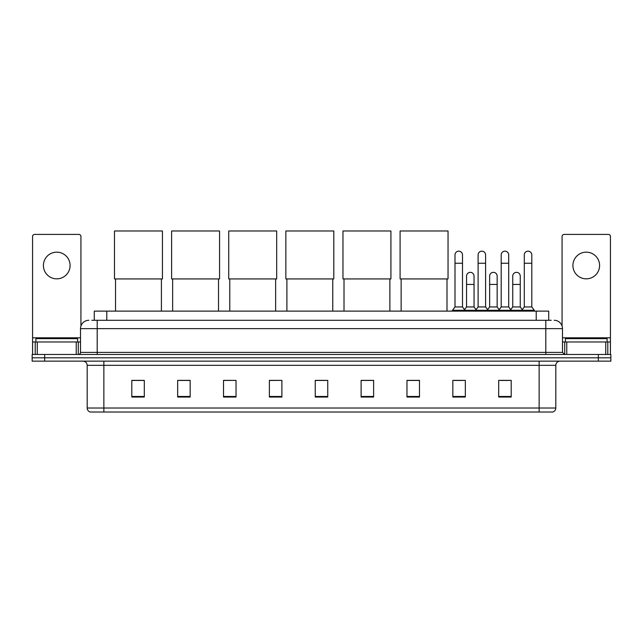 <?xml version="1.0" encoding="UTF-8"?>
<svg xmlns="http://www.w3.org/2000/svg" width="643" height="643" viewBox="0 0 643 643"><rect width="100%" height="100%" fill="white"/><g stroke="black" fill="none" stroke-linecap="round" stroke-linejoin="round"><path stroke-width="0.96" d="M94.28 320.294L94.28 311.116L548.72 311.116L548.72 320.294M91.965 320.294L551.228 320.294M91.772 320.294L97.189 320.294L97.189 328.629L80.512 328.629L80.512 352.396A2.082 2.082 0 0 1 78.43 354.478M88.855 320.294A8.335 8.335 0 0 0 80.512 328.629M554.145 320.294A8.335 8.335 0 0 1 562.488 328.629L562.488 352.396L564.57 354.478M44.656 354.478L32.15 354.478L32.15 357.813L44.656 357.813L32.15 357.813L32.15 361.149L44.656 361.149L44.656 357.813L598.344 357.813L44.656 357.813L44.656 354.478L598.344 354.478L598.344 357.813L610.85 357.813L598.344 357.813L598.344 361.149L44.656 361.149M598.344 361.149L610.85 361.149L610.85 354.478L598.344 354.478M555.817 408.016C555.697 410.009 554.7 411.343 552.811 412.018L539.139 412.018L539.139 408.016L555.817 408.016L555.817 365.32A4.171 4.171 0 0 1 559.981 361.149M539.139 412.018L90.189 412.018A4.171 4.171 0 0 1 87.183 408.016L87.183 365.32C86.942 362.789 85.551 361.398 83.019 361.149M511.201 397.044L511.201 380.367L498.695 380.367L498.695 397.044L511.201 397.044M465.339 397.044L465.339 380.367L452.833 380.367L452.833 397.044L465.339 397.044M419.477 397.044L419.477 380.367L406.971 380.367L406.971 397.044L419.477 397.044M373.615 397.044L373.615 380.367L361.109 380.367L361.109 397.044L373.615 397.044M144.305 397.044L144.305 380.367L131.799 380.367L131.799 397.044L144.305 397.044M190.167 397.044L190.167 380.367L177.661 380.367L177.661 397.044L190.167 397.044M236.029 397.044L236.029 380.367L223.523 380.367L223.523 397.044L236.029 397.044M281.891 397.044L281.891 380.367L269.385 380.367L269.385 397.044L281.891 397.044M327.753 397.044L327.753 380.367L315.247 380.367L315.247 397.044L327.753 397.044M408.016 380.455L419.477 380.455M454.585 380.455L462.92 380.455M500.776 380.455L509.119 380.455M281.891 380.367L269.385 380.455L281.891 380.367M236.029 380.367L223.523 380.455L236.029 380.367M179.534 380.455L190.167 380.455M315.247 380.455L325.88 380.455M144.305 380.455L131.799 380.455M373.615 380.455L361.109 380.455M77.594 341.972L77.594 338.636L35.904 338.636L35.904 341.972M56.753 252.16A13.342 13.342 0 0 0 43.411 265.503A13.342 13.342 0 0 0 56.753 278.845A13.342 13.342 0 0 0 70.087 265.503A13.342 13.342 0 0 0 56.753 252.16M76.244 354.478L76.244 341.972L37.254 341.972L37.254 354.478M80.93 326.025L80.93 236.487A2.082 2.082 0 0 0 78.848 234.406L34.65 234.406A2.082 2.082 0 0 0 32.568 236.487L32.568 341.972L37.254 341.972M76.244 341.972L80.512 341.972M32.568 354.478L32.568 341.972M115.539 278.933L115.539 311.116M161.401 278.933L161.401 311.116M114.494 230.982L162.438 230.982L162.438 278.933L114.494 278.933L114.494 230.982M172.654 278.933L172.654 311.116M218.516 278.933L218.516 311.116M171.617 230.982L219.56 230.982L219.56 278.933L171.617 278.933L171.617 230.982M229.776 278.933L229.776 311.116M275.638 278.933L275.638 311.116M228.731 230.982L276.683 230.982L276.683 278.933L228.731 278.933L228.731 230.982M286.899 278.933L286.899 311.116M332.761 278.933L332.761 311.116M285.854 230.982L333.797 230.982L333.797 278.933L285.854 278.933L285.854 230.982M344.013 278.933L344.013 311.116M389.875 278.933L389.875 311.116M342.968 230.982L390.92 230.982L390.92 278.933L342.968 278.933L342.968 230.982M401.136 278.933L401.136 311.116M446.998 278.933L446.998 311.116M400.091 230.982L448.042 230.982L448.042 278.933L400.091 278.933L400.091 230.982M455.003 263.252L462.51 263.252L462.51 306.952L455.003 306.952L455.003 254.917A3.754 3.754 0 0 1 458.989 251.172A3.754 3.754 0 0 1 462.51 254.917A3.754 3.754 0 0 0 458.989 251.172M455.003 306.952L452.503 310.288L452.503 311.116M462.51 306.952L465.01 310.288L452.503 310.288M478.103 306.952L478.103 263.252L485.602 263.252L485.602 306.952L478.103 306.952L475.595 310.288L465.01 310.288L465.01 311.116M478.103 263.252L478.103 254.917A3.754 3.754 0 0 1 482.089 251.172A3.754 3.754 0 0 1 485.602 254.917A3.754 3.754 0 0 0 482.089 251.172M485.602 306.952L488.109 310.288L475.595 310.288L475.595 311.116M501.194 306.952L501.194 263.252L508.701 263.252L508.701 306.952L501.194 306.952L498.695 310.288L488.109 310.288L488.109 311.116M501.194 263.252L501.194 254.917A3.754 3.754 0 0 1 505.189 251.172A3.754 3.754 0 0 1 508.701 254.917A3.754 3.754 0 0 0 505.189 251.172M508.701 306.952L511.201 310.288L498.695 310.288L498.695 311.116M524.294 306.952L524.294 263.252L531.801 263.252L531.801 306.952L524.294 306.952L521.794 310.288L511.201 310.288L511.201 311.116M524.294 263.252L524.294 254.917A3.754 3.754 0 0 1 528.281 251.172A3.754 3.754 0 0 1 531.801 254.917A3.754 3.754 0 0 0 528.281 251.172M531.801 306.952L534.301 310.288L521.794 310.288L521.794 311.116M534.301 310.288L534.301 311.116M466.553 276.096A3.754 3.754 0 0 1 470.539 272.351A3.754 3.754 0 0 1 474.052 276.096L474.052 284.431L466.553 284.431L466.553 276.096M474.052 284.431L474.052 306.952L466.553 306.952L466.553 284.431M466.553 306.952L464.527 309.645M474.052 306.952L476.077 309.645M489.644 276.096A3.754 3.754 0 0 1 493.639 272.351A3.754 3.754 0 0 1 497.152 276.096L497.152 284.431L489.644 284.431L489.644 276.096M497.152 284.431L497.152 306.952L489.644 306.952L489.644 284.431M489.644 306.952L487.627 309.645M497.152 306.952L499.177 309.645M512.744 276.096A3.754 3.754 0 0 1 516.731 272.351A3.754 3.754 0 0 1 520.251 276.096L520.251 284.431L512.744 284.431L512.744 276.096M520.251 284.431L520.251 306.952L512.744 306.952L512.744 284.431M512.744 306.952L510.727 309.645M520.251 306.952L522.277 309.645M586.247 252.16A13.342 13.342 0 0 0 572.913 265.503A13.342 13.342 0 0 0 586.247 278.845A13.342 13.342 0 0 0 599.589 265.503A13.342 13.342 0 0 0 586.247 252.16M605.746 354.478L605.746 341.972L566.756 341.972L566.756 354.478M605.746 341.972L610.432 341.972L610.432 236.487A2.082 2.082 0 0 0 608.35 234.406L564.152 234.406A2.082 2.082 0 0 0 562.07 236.487L562.07 326.025M562.488 341.972L566.756 341.972M610.432 341.972L610.432 354.478M607.096 341.972L607.096 338.636L565.406 338.636L565.406 341.972M106.786 320.294L106.786 311.116M536.214 320.294L536.214 311.116M97.189 354.478L97.189 352.396L562.488 352.396M80.512 352.396L97.189 352.396L97.189 328.629L545.811 328.629L545.811 354.478M562.488 328.629L545.811 328.629L545.811 320.294M539.139 361.149L539.139 365.32L87.183 365.32M555.817 365.32L539.139 365.32L539.139 408.016L103.861 408.016L103.861 412.018M87.183 408.016L103.861 408.016L103.861 361.149M327.753 396.466L315.247 396.466M281.891 396.466L269.385 396.466M236.029 396.466L223.523 396.466M190.167 396.466L177.661 396.466M144.305 396.466L131.799 396.466M373.615 396.466L361.109 396.466M419.477 396.466L406.971 396.466M465.339 396.466L452.833 396.466M511.201 396.466L498.695 396.466M80.512 337.8L32.568 337.8M78.293 341.972L78.293 354.478M32.6 341.972L32.6 354.478M35.204 354.478L35.204 341.972M610.432 337.8L562.488 337.8M610.4 354.478L610.4 341.972M607.796 341.972L607.796 354.478M564.707 354.478L564.707 341.972M462.51 263.252L462.51 254.917M485.602 263.252L485.602 254.917M508.701 263.252L508.701 254.917M531.801 263.252L531.801 254.917"/></g></svg>
